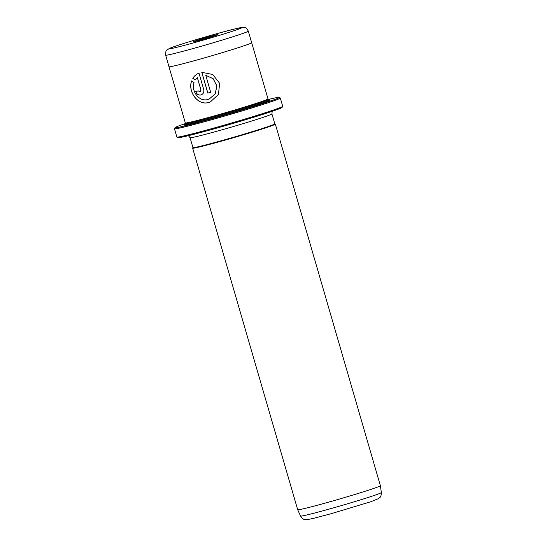 <?xml version="1.0" encoding="UTF-8"?>
<svg xmlns="http://www.w3.org/2000/svg" width="547" height="547" viewBox="0 0 547 547"><rect width="100%" height="100%" fill="white"/><g stroke="black" fill="none" stroke-linecap="round" stroke-linejoin="round"><path stroke-width="0.82" d="M282.696 106.344L282.108 107.41A54.249 1.771 163.8 0 1 212.824 129.208A54.249 1.771 163.8 0 1 177.973 137.666L176.907 137.078A55.11 1.798 -16.2 0 0 212.311 128.49A55.11 1.798 -16.2 0 0 282.696 106.344A55.11 1.798 -16.2 0 0 282.703 106.282L280.303 98.016A55.11 1.798 163.8 0 1 209.911 120.224A55.11 1.798 163.8 0 1 174.459 128.764A55.11 1.798 163.8 0 1 174.472 128.702L175.054 127.636A54.249 1.771 -16.2 0 0 209.945 119.294A54.249 1.771 -16.2 0 0 279.196 97.38A54.249 1.771 -16.2 0 0 267.606 99.663M279.196 97.38L280.262 97.968A55.11 1.798 163.8 0 1 280.303 98.016M210.349 101.94L209.043 102.371C197.918 106.125 187.689 91.554 191.655 80.901M208.12 99.424C199.34 102.371 190.924 91.164 194.028 82.556L191.6 80.922C187.628 91.581 197.884 106.152 208.988 102.398L210.322 101.947L218.451 94.46L219.634 83.301L212.68 74.46L201.781 72.334L207.805 93.079A43.056 1.402 -16.2 0 0 210.684 92.272L205.754 75.295L213.104 78.706L216.844 85.927L215.19 93.879L209.186 99.062L208.12 99.424M200.92 94.98C203.293 94.057 204.222 92.197 203.703 89.4L198.971 73.12C196.298 74.201 194.24 75.944 192.79 78.344L195.258 79.958L197.33 77.64L200.968 90.152L200.052 92.005L198.301 90.877A43.056 1.402 163.8 0 1 195.71 91.575C196.722 94.241 198.458 95.376 200.92 94.98L201.296 94.857M201.317 94.85L200.975 94.959C198.513 95.356 196.776 94.221 195.764 91.547M381.368 492.553C381.109 498.126 379.604 497.244 378.647 498.563L370.975 501.688L330.88 513.777L313.93 518.241L307.824 519.534L305.007 519.541C304.18 519.985 302.682 518.816 300.529 516.04A42.092 1.374 -16.2 0 0 327.605 509.517A42.092 1.374 -16.2 0 0 381.368 492.553L380.384 485.695A43.056 1.402 163.8 0 1 380.384 485.695A43.056 1.402 163.8 0 1 325.39 503.042A43.056 1.402 163.8 0 1 297.691 509.722A43.056 1.402 163.8 0 1 297.691 509.715L192.64 148.128A43.056 1.402 163.8 0 1 192.647 148.08L192.927 147.574A42.625 1.388 163.8 0 0 220.352 140.996A42.625 1.388 163.8 0 0 274.799 123.813L271.914 113.899A42.625 1.388 163.8 0 1 217.474 131.075A42.625 1.388 163.8 0 1 190.048 137.68L192.934 147.594M193.823 41.435A12.916 0.424 163.8 0 1 207.751 37.107A12.916 0.424 163.8 0 1 217.932 34.591A12.916 0.424 163.8 0 1 217.241 34.926A12.916 0.424 163.8 0 1 203.71 39.145A12.916 0.424 163.8 0 1 193.139 41.798A12.916 0.424 163.8 0 1 193.823 41.435M168.989 66.7A43.056 1.402 -16.2 0 0 168.989 66.72A43.056 1.402 -16.2 0 0 196.688 60.054A43.049 1.402 -16.2 0 0 251.675 42.7L268.009 98.898A43.056 1.402 163.8 0 1 267.996 98.952A43.056 1.402 163.8 0 1 213.015 116.251A43.056 1.402 163.8 0 1 185.351 122.959A43.056 1.402 163.8 0 1 185.317 122.925L168.989 66.72A43.049 1.402 -16.2 0 0 196.688 60.054A43.056 1.402 -16.2 0 0 251.682 42.7A43.056 1.402 -16.2 0 0 251.668 42.68M267.524 100.32A44.779 1.463 163.8 0 1 270.129 100.122A44.779 1.463 163.8 0 1 212.947 118.118A44.779 1.463 163.8 0 1 184.175 125.099A44.779 1.463 163.8 0 1 186.486 123.868M186.431 125.106L186.623 124.333A42.194 1.374 163.8 0 0 213.768 117.796A42.194 1.374 163.8 0 0 267.661 100.792L267.428 99.985A42.194 1.374 163.8 0 1 213.528 116.969A42.194 1.374 163.8 0 1 186.418 123.547L185.351 122.959M274.792 123.793L275.298 124.066A43.056 1.402 163.8 0 1 275.332 124.107A43.056 1.402 163.8 0 1 220.338 141.461A43.056 1.402 163.8 0 1 192.64 148.128M186.062 123.349A54.249 1.771 -16.2 0 0 175.054 127.636M174.459 128.764L176.859 137.03A55.11 1.798 -16.2 0 0 176.907 137.078M195.313 79.937L192.845 78.317C194.281 75.93 196.339 74.194 199.026 73.093M200.106 91.985L201.022 90.132L197.33 77.64M210.684 92.265A43.056 1.402 163.8 0 1 207.86 93.058L207.805 93.079M207.86 93.058L201.836 72.327M209.186 99.069L215.251 93.852L216.899 85.906L213.159 78.686L205.754 75.295M251.675 42.7L248.311 31.131A43.049 1.402 163.8 0 1 193.323 48.478A43.049 1.402 163.8 0 1 165.632 55.151L168.996 66.72M193.522 42.878A37.887 1.238 -16.2 0 0 239.873 28.642A37.887 1.238 -16.2 0 0 217.542 33.483A37.887 1.238 -16.2 0 0 171.19 47.719A37.887 1.238 -16.2 0 0 193.522 42.878M187.149 124.73A43.056 1.402 163.8 0 1 188.346 124.237M266.15 101.633A43.056 1.402 163.8 0 1 267.428 101.407M248.311 31.131C245.644 26.338 244.878 28.047 243.49 27.35L235.907 28.649L217.597 33.463C197.542 39.035 173.905 46.297 169.208 48.512C166.671 50.707 165.693 48.792 165.632 55.151M267.408 100.012L267.996 98.952M188.435 135.663L190.048 137.68M380.377 485.688L275.332 124.107M271.914 113.899L272.194 111.328M186.39 123.533L186.623 124.333M267.661 100.792L268.235 101.339M300.529 516.04L297.691 509.722"/></g></svg>
